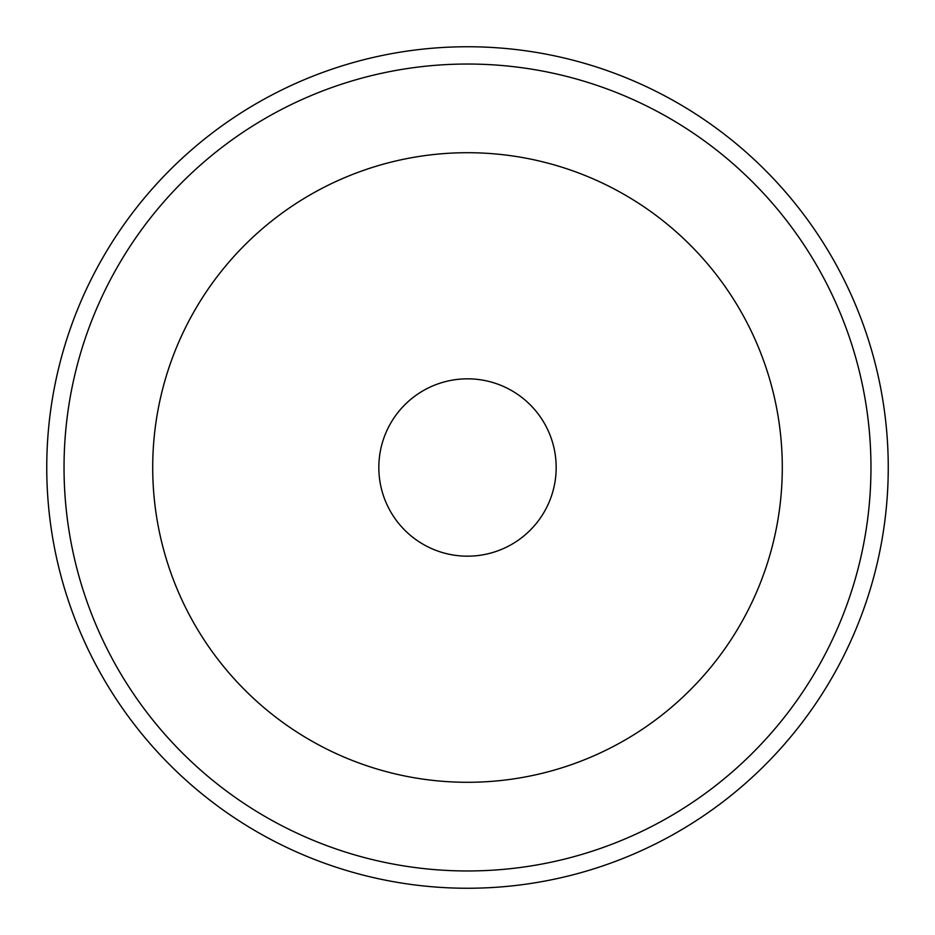 <?xml version="1.0" encoding="UTF-8"?>
<svg xmlns="http://www.w3.org/2000/svg" width="935" height="935" viewBox="0 0 935 935"><rect width="100%" height="100%" fill="white"/><g stroke="black" fill="none" stroke-linecap="round" stroke-linejoin="round"><path stroke-width="1.4" d="M556.173 467.5A88.673 88.673 0 0 0 467.5 378.827A88.673 88.673 0 0 0 378.827 467.5A88.673 88.673 0 0 0 467.5 556.173A88.673 88.673 0 0 0 556.173 467.5M152.709 467.5A314.791 314.791 0 0 0 467.5 782.291A314.791 314.791 0 0 0 782.291 467.5A314.791 314.791 0 0 0 467.5 152.709A314.791 314.791 0 0 0 152.709 467.5A314.791 314.791 0 0 1 467.5 152.709A314.791 314.791 0 0 1 782.291 467.5M46.75 467.5A420.75 420.75 0 0 0 467.5 888.25A420.75 420.75 0 0 0 888.25 467.5A420.75 420.75 0 0 0 467.5 46.75A420.75 420.75 0 0 0 46.75 467.5M64.036 467.5A403.464 403.464 0 0 0 467.5 870.964A403.464 403.464 0 0 0 870.964 467.5A403.464 403.464 0 0 0 467.5 64.036A403.464 403.464 0 0 0 64.036 467.5"/></g></svg>
